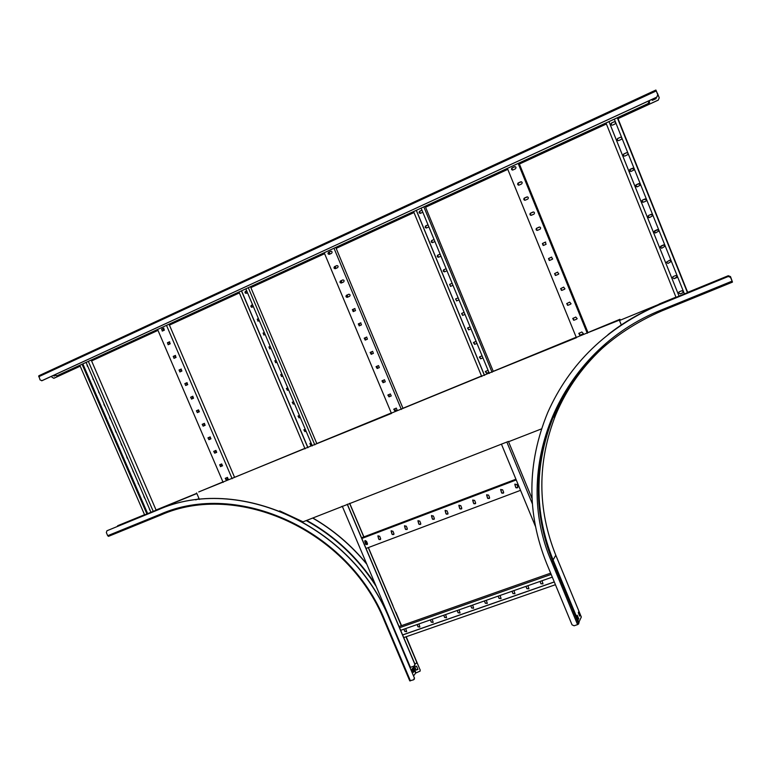<?xml version="1.0" encoding="UTF-8"?>
<svg xmlns="http://www.w3.org/2000/svg" width="771" height="771" viewBox="0 0 771 771"><rect width="100%" height="100%" fill="white"/><g stroke="black" fill="none" stroke-linecap="round" stroke-linejoin="round"><path stroke-width="1.16" d="M121.49 524.357L120.777 525.09M718.562 279.931L719.873 279.921L718.562 279.931L619.518 320.485L619.219 319.849L222.992 482.058M196.846 493.507L121.596 524.309M718.562 279.95L619.518 320.495L619.219 319.849M199.41 499.473L196.846 493.527L121.433 524.386M199.024 498.577L195.757 499.907M124.69 522.854L124.15 523.268M718.63 279.68L687.684 292.354L718.62 279.7L720.181 279.796L718.63 279.68M675.955 297.153L659.08 304.063M196.769 493.344L156.07 510.007L196.769 493.344M117.838 525.649L124.796 522.805M144.562 514.72L124.632 522.883M649.596 102.071L649.066 100.741L649.625 102.119L648.662 104.432L649.625 102.119M54.972 374.716L56.871 375.853L648.132 103.545L649.105 101.213L648.132 103.545M56.717 375.911L648.16 103.584M59.088 374.879L60.62 375.091L80.165 366.1M157.968 330.335L91.566 360.895L157.949 330.296M169.389 325.025L239.328 292.835M250.826 287.544L324.572 253.601M336.117 248.291L413.94 212.468M425.525 207.129L507.761 169.283M519.365 163.934L606.353 123.9M617.985 118.551L648.662 104.432M80.155 366.061L60.283 375.188M91.527 360.818L157.93 330.258M169.379 324.986L239.318 292.797M250.816 287.506L324.552 253.563M336.098 248.243L413.921 212.42M425.505 207.091L507.742 169.234M519.355 163.895L606.334 123.852M617.966 118.503L648.633 104.384M511.665 168.165L512.426 170.044M517.823 183.296L518.584 185.165M523.981 198.398L524.743 200.267M530.149 213.538L530.882 215.34L530.381 213.278L533.619 211.967M536.279 228.592L537.011 230.394M542.398 243.617L543.131 245.419M548.518 258.622L549.251 260.425M554.6 273.57L555.361 275.42M560.71 288.576L561.442 290.368M566.801 303.514L567.533 305.297M572.872 318.433L573.605 320.216M578.944 333.323L579.667 335.106M511.703 168.117L512.484 170.044M517.861 183.247L518.652 185.165M524.02 198.349L524.8 200.267M530.159 213.432L530.94 215.35M536.317 228.534L537.069 230.404M542.437 243.569L543.198 245.429M548.538 258.536L549.309 260.444M554.657 273.56L555.409 275.411M560.748 288.527L561.5 290.368M566.839 303.466L567.591 305.306M572.911 318.384L573.663 320.225M578.982 333.274L579.734 335.115M507.405 168.406L576.419 337.746M521.543 183.98L521.649 183.922C522.574 182.582 522.256 181.879 520.676 181.84L518.189 182.978C517.245 184.317 517.572 185.011 519.153 185.069L521.543 183.98M515.385 168.839L515.404 168.83C516.435 167.5 516.136 166.787 514.508 166.7L512.108 167.808C511.067 169.138 511.356 169.851 512.994 169.938L515.385 168.839M518.17 163.452L587.29 333.303M527.701 199.091L527.894 198.985C528.713 197.636 528.357 196.962 526.834 196.952L524.261 198.137C523.422 199.477 523.769 200.152 525.302 200.171L527.701 199.091M533.84 214.184L534.11 214.01C534.833 212.68 534.448 212.025 532.973 212.044L530.323 213.268C529.59 214.608 529.966 215.263 531.441 215.244L533.84 214.184M539.979 229.247L540.317 229.026C540.943 227.696 540.538 227.069 539.112 227.117L536.394 228.389C535.749 229.71 536.144 230.346 537.58 230.307L539.979 229.247M546.109 244.291L545.242 242.161L542.456 243.482L543.7 245.342L546.109 244.291M552.219 259.307L552.672 258.969L551.361 257.186L548.518 258.555L549.819 260.347L552.219 259.307M558.329 274.312L558.821 273.907L557.462 272.192L554.58 273.609L555.92 275.334L558.329 274.312M564.43 289.289L564.96 288.826L563.562 287.169L560.633 288.633L562.02 290.301L564.43 289.289M570.521 304.237L571.08 303.726L569.653 302.126L566.685 303.629L568.102 305.249L570.521 304.237M576.592 319.165L577.19 318.606L575.735 317.054L572.737 318.606L574.183 320.167L576.641 319.146L574.231 320.148L572.786 318.577L573.267 318.086M582.664 334.074L583.281 333.477L581.806 331.973L578.79 333.544L580.255 335.067L582.664 334.074L580.293 335.038L578.828 333.515L579.243 333.033M519.008 163.066L587.984 332.561M518.449 185.146L518.247 182.997L521.466 181.783M512.223 170.006L512.175 167.827L515.356 166.661M524.665 200.258L524.319 198.147L527.547 196.884M537.098 230.404L536.452 228.389L539.671 227.021M543.314 245.429L542.514 243.482L545.704 242.065M549.53 260.434L548.567 258.555L551.718 257.1M555.737 275.401L554.628 273.599L557.722 272.115M561.934 290.339L560.681 288.614L563.717 287.12M568.131 305.239L566.733 303.61L569.653 302.126M614.323 119.168L684.436 293.905M617.32 117.79L687.462 292.672M617.619 117.645L687.761 292.546M617.436 140.457L617.6 138.578L620.318 137.315L617.571 138.549C616.723 139.936 617.079 140.63 618.66 140.611L621.407 139.32C622.216 137.932 621.84 137.248 620.289 137.286M611.191 124.96L611.605 122.994L614.111 121.847L615.393 122.049M623.681 155.925L623.633 154.152L626.515 152.764L627.729 152.909M629.926 171.384L630.196 169.302L633.858 168.29M636.191 186.813L635.786 185.233L636.374 184.693L639.959 183.643M642.474 202.233L641.896 200.711L642.542 200.055L646.031 198.966M648.787 217.624L648.016 216.15L648.7 215.398L652.044 214.271M655.138 232.977L654.145 231.541L657.991 229.556M661.537 248.262L660.265 246.903L663.87 244.86M667.975 263.451L671.242 261.417L669.623 260.232L666.366 262.236L667.975 263.451L666.385 262.236L669.7 260.203M676.89 277.502L674.114 278.688L672.505 277.521L673.025 276.654M683.202 292.546L680.224 293.905L678.605 292.787L678.923 292.055M605.996 123.003L676.032 297.346M608.974 121.625L679.049 296.112L608.994 121.616M612.453 125.153L614.998 123.977C616.058 122.589 615.75 121.866 614.073 121.808L611.557 122.965C610.459 124.343 610.757 125.075 612.453 125.153M623.98 153.863L623.604 154.133C622.978 155.491 623.392 156.137 624.857 156.05L627.767 154.624C628.355 153.265 627.922 152.639 626.486 152.735L624.009 153.892M630.167 169.283L629.666 169.687L631.044 171.461L634.08 169.899L632.683 168.165L630.196 169.302M636.345 184.674L635.767 185.213L637.222 186.852L640.344 185.165L638.86 183.565L636.374 184.693M642.522 200.046L641.877 200.701L643.39 202.224L645.905 201.125L646.57 200.431L645.028 198.947L642.542 200.055M648.681 215.398L647.997 216.14L649.548 217.567L652.767 215.687L651.196 214.309L648.7 215.398M654.83 230.712L654.116 231.541L655.697 232.881L658.935 230.943L657.345 229.642L654.858 230.722M660.969 246.016L660.246 246.903L661.846 248.175L665.094 246.18L663.494 244.947L660.998 246.016M673.228 276.548L672.485 277.541L674.095 278.697L677.372 276.635L675.753 275.498L673.228 276.548M679.347 291.775L678.596 292.807L680.205 293.924L682.73 292.893L683.482 291.833L681.863 290.734L679.347 291.775M329.044 252.088L329.882 254.083M335.048 266.438L335.877 268.433M341.042 280.769L341.871 282.755M347.027 295.071L347.856 297.066M353.002 309.364L353.831 311.359M358.968 323.627L359.806 325.622M364.924 337.871L365.762 339.866M370.87 352.096L371.709 354.091M376.817 366.302L377.655 368.297M382.744 380.479L383.582 382.483M388.671 394.646L389.509 396.651M394.588 408.794L395.427 410.789M329.14 252.05L329.978 254.035M335.144 266.39L335.983 268.385M341.139 280.721L341.967 282.716M347.123 295.033L347.952 297.028M353.099 309.316L353.937 311.311M359.064 323.579L359.903 325.584M365.02 337.823L365.859 339.828M370.976 352.048L371.815 354.053M376.913 366.254L377.751 368.259M382.85 380.44L383.688 382.445M388.777 394.607L389.606 396.602M394.694 408.755L395.523 410.75M324.225 252.772L391.485 413.478M337.563 267.662L337.611 267.643C338.488 266.4 338.19 265.735 336.715 265.638L334.498 266.641C333.612 267.884 333.91 268.559 335.385 268.655L337.563 267.662M331.559 253.312L331.569 253.302C332.494 252.059 332.214 251.385 330.711 251.279L328.533 252.281C327.598 253.514 327.887 254.189 329.39 254.305L331.559 253.312M333.997 248.272L401.344 409.43M343.558 282.003L343.644 281.955C344.473 280.711 344.165 280.056 342.71 279.979L340.454 280.991C339.616 282.234 339.924 282.899 341.38 282.976L343.558 282.003M349.542 296.315L349.668 296.257C350.458 295.014 350.13 294.358 348.694 294.291L346.41 295.322C345.61 296.565 345.928 297.22 347.364 297.288L349.542 296.315M355.518 310.607L354.679 308.593L352.347 309.634L353.34 311.571L355.518 310.607M361.493 324.89L360.645 322.866L358.284 323.926L359.305 325.834L361.493 324.89M367.449 339.134L366.611 337.12L364.211 338.199L365.271 340.078L367.449 339.134M373.405 353.369L372.566 351.364L370.128 352.443L371.217 354.303L373.405 353.369M379.351 367.584L378.503 365.579L376.046 366.678L377.164 368.509L379.351 367.584M385.278 381.78L384.44 379.775L381.953 380.893L383.091 382.695L385.278 381.78M391.205 395.947L390.367 393.942L387.852 395.08L389.018 396.853L391.282 395.918L389.114 396.814L388.199 394.848M397.123 410.105L396.284 408.1L393.74 409.247L394.935 411.001L397.123 410.105L395.031 410.953L394.077 409.006M335.77 247.452L402.973 408.302L481.547 376.084M335.115 268.732L334.614 266.641L337.11 265.552M329.072 254.391L328.648 252.271L331.144 251.182M341.148 283.053L340.57 280.981L343.066 279.892M347.172 297.355L346.516 295.312L349.012 294.214M353.185 311.629L352.453 309.614L354.949 308.516M359.19 325.882L358.39 323.897L360.876 322.798M365.194 340.107L364.317 338.17L366.794 337.062M371.179 354.323L370.234 352.414L372.711 351.316M377.164 368.509L376.142 366.639L378.503 365.579M383.168 382.657L382.05 380.845L384.488 379.756M162.912 328.533L163.722 330.431M168.753 342.189L169.562 344.078M174.593 355.816L175.403 357.715M180.424 369.425L181.233 371.323M186.245 383.023L187.054 384.922M192.056 396.593L192.875 398.501M197.868 410.153L198.677 412.051M203.66 423.693L204.479 425.592M209.452 437.205L210.271 439.113M215.234 450.707L216.053 452.616M221.007 464.19L221.826 466.098M226.78 477.663L227.59 479.552M163.047 328.475L163.857 330.364M168.897 342.122L169.707 344.02M174.738 355.759L175.547 357.648M180.559 369.367L181.378 371.265M186.38 382.956L187.199 384.864M192.201 396.535L193.01 398.434M198.002 410.095L198.822 411.993M203.804 423.626L204.614 425.534M209.596 437.147L210.406 439.056M215.369 450.65L216.188 452.558M221.152 464.132L221.961 466.041M226.915 477.606L227.724 479.495M157.612 329.506L223.137 482.405M170.237 343.779L169.408 341.852L167.403 342.758L168.251 344.676L170.237 343.779M164.387 330.123L163.558 328.186L161.582 329.101L162.411 331.029L164.387 330.123M166.517 325.401L232.138 478.714M176.067 357.416L175.248 355.489L173.215 356.404L174.092 358.303L176.067 357.416M181.908 371.024L181.079 369.107L179.026 370.022L179.922 371.911L181.908 371.024M187.729 384.623L186.9 382.705L184.828 383.63L185.744 385.5L187.729 384.623M193.54 398.202L192.721 396.284L190.62 397.219L191.555 399.07L193.54 398.202M199.352 411.762L198.523 409.854L196.403 410.779L197.357 412.63L199.352 411.762M205.144 425.303L204.325 423.395L202.185 424.329L203.159 426.161L205.144 425.303M210.936 438.834L210.117 436.916L207.948 437.861L208.941 439.672L210.936 438.834M216.718 452.336L215.909 450.428L213.712 451.372L214.724 453.175L216.718 452.336M222.501 465.819L221.682 463.92L219.687 464.74L220.496 466.648L222.54 465.8M228.264 479.292L227.445 477.384L225.219 478.348L226.26 480.111L228.351 479.244L226.404 480.044L225.479 478.193M169.051 324.234L234.519 477.23M168.136 344.724L167.558 342.729L169.687 341.775M162.267 331.087L161.737 329.072L163.866 328.109M173.995 358.342L173.369 356.366L175.499 355.412M179.845 371.94L179.18 369.984L181.31 369.039M185.686 385.519L184.973 383.592L187.102 382.647M191.526 399.089L190.765 397.171L192.895 396.227M197.357 412.63L196.547 410.731L198.523 409.854M203.178 426.151L202.33 424.281L204.45 423.346M208.999 439.653L208.093 437.812L210.213 436.887M214.849 453.117L213.856 451.314L215.938 450.409M222.578 465.78L220.641 466.59L219.754 464.72M421.13 208.141L489.344 373.405M423.838 206.898L492.071 372.287M425.178 206.281L493.257 371.333M426.17 228.023L425.775 225.893L428.03 224.862M420.079 213.374L419.781 211.215L421.978 210.204M432.261 242.653L431.76 240.552L434.073 239.502L431.673 240.552C430.825 241.834 431.143 242.508 432.637 242.557L434.911 241.535M438.352 257.254L437.745 255.191L440.106 254.122M444.433 271.835L443.72 269.802L446.13 268.713L443.633 269.811C442.901 271.093 443.258 271.739 444.694 271.758L446.968 270.746M450.495 286.388L449.686 284.403L452.143 283.285M456.567 300.912L455.651 298.975L458.147 297.837M462.619 315.416L461.607 313.537L464.142 312.361L461.858 313.334L462.706 315.387L464.99 314.404M468.662 329.892L467.554 328.07L470.137 326.875L467.843 327.839L468.691 329.882L470.975 328.918M474.724 344.348L473.895 342.285L476.112 341.36L473.423 342.613L474.666 344.367L476.96 343.403M480.709 358.785L479.784 356.78L479.36 357.108L480.641 358.823L482.925 357.879L480.641 358.823M488.891 372.316L486.674 373.222L485.691 371.256M413.593 211.611L481.73 376.527M416.292 210.367L484.448 375.41M416.369 210.338L484.525 375.381M428.011 224.824L425.688 225.893C424.763 227.175 425.072 227.85 426.594 227.937L428.869 226.896M421.959 210.165L419.694 211.206C418.711 212.488 418.99 213.181 420.552 213.278L422.816 212.237M440.087 254.093L437.658 255.191C436.868 256.473 437.205 257.138 438.67 257.167L440.945 256.155M452.134 283.265L449.599 284.412L450.707 286.32L452.982 285.328M458.138 297.818L455.565 298.994L456.711 300.863L458.996 299.88M482.087 355.826L479.793 356.78M488.053 370.282L485.296 371.583L486.597 373.26L488.891 372.326M245.853 288.865L312.303 445.889M248.31 287.737L314.799 444.877M250.488 286.735L316.804 443.537M252.05 307.272L251.5 305.239L252.57 304.747L251.394 305.239L250.816 306.193L251.375 307.166L253.389 306.685M246.122 293.356L245.641 291.303L246.681 290.831L245.506 291.322C244.619 292.508 244.899 293.173 246.334 293.288L247.491 292.758M257.957 321.16L257.36 319.155L258.458 318.654M263.865 335.038L263.2 333.043L264.328 332.542M269.763 348.887L269.04 346.921L270.197 346.401M275.652 362.717L274.881 360.78L276.057 360.25L274.89 360.741L275.719 362.698L276.876 362.187M281.531 376.527L280.702 374.619L281.907 374.07L280.74 374.561L281.569 376.518L282.735 376.017M287.535 390.28L286.523 388.439L287.756 387.88M293.587 401.662L292.209 402.289L293.25 404.1L292.325 402.24L293.587 401.672M299.167 417.824L298.136 416.022L299.418 415.434L298.011 416.07L299.071 417.872L300.237 417.381M305.239 429.187L303.813 429.832L304.892 431.615L306.058 431.134L305.008 431.558L304.111 429.649M310.819 445.281L309.884 443.402L310.703 445.339L311.87 444.867L310.703 445.339M238.991 292.026L305.056 448.857M241.448 290.898L307.86 447.71M241.564 290.84L307.976 447.662M258.439 318.625L257.225 319.175L258.112 321.112L259.278 320.591M264.318 332.513L263.075 333.072L263.99 334.99L265.147 334.479M270.187 346.381L268.915 346.95L269.86 348.849L271.016 348.338M287.747 387.871L286.398 388.478L287.41 390.319L288.576 389.827M293.25 404.1L294.416 403.609M311.05 442.92L309.884 443.402M86.101 362.437L150.962 512.291M88.347 361.406L153.246 511.356M91.219 360.086L156.137 510.171M93.137 379.534L92.645 377.568M87.383 366.283L86.911 364.307M98.89 392.776L98.38 390.801M104.634 405.989L103.863 404.1L104.895 405.874M110.369 419.183L109.578 417.313L110.619 419.077M116.093 432.367L115.284 430.497L116.325 432.261M121.818 445.522L120.989 443.672L122.02 445.436M127.533 458.668L126.685 456.827L127.716 458.591M133.248 471.785L132.602 469.867L133.402 471.727M138.992 484.882L138.048 483.08L139.079 484.843M143.955 496.09L144.524 498.037L143.811 496.148M150.412 511.019L149.439 509.245M79.837 365.329L144.63 514.883M82.073 364.298L146.895 513.949M82.237 364.22L147.059 513.881M147.685 513.631L82.863 363.931M92.626 377.53L93.445 379.409M86.892 364.269L87.701 366.148M98.36 390.772L99.17 392.651M149.622 509.178L150.422 511.019M620.25 319.965L619.585 319.975M305.171 448.24L232.196 478.348M316.679 443.643L391.273 412.967M316.669 443.614L391.302 413.054M198.745 491.946L222.935 481.923M198.735 491.917L222.193 482.444M493.469 371.236L576.236 337.284M493.44 371.256L576.207 337.216M589.661 331.829L619.971 319.29L589.661 331.829M402.973 408.254L481.509 376.007M554.522 415.55L554.975 414.451M619.45 320.293L620.212 319.975L619.971 319.29M501.429 444.144L535.411 526.304M506.836 442.034L532.356 503.791M279.671 510.884L303.061 521.822L508.426 441.417L532.029 498.5M347.345 504.215L414.952 664.139L414.104 666.086L410.423 667.329L342.266 506.2M414.904 664.043L416.581 663.07L416.677 661.797L416.494 663.214M349.581 503.347L363.777 536.934M365.309 540.558L366.851 544.22M368.278 547.603L401.296 625.724M405.98 636.807L416.591 661.923M349.697 503.299L363.893 536.886M365.435 540.548L366.977 544.181M368.403 547.555L392.979 605.727M413.642 675.849L415.636 673.093L420.118 671.088L420.118 669.951L406.095 636.769L416.677 661.797M414.846 665.421L414.952 664.139M347.229 504.263L414.856 664.265M554.282 581.922L402.597 634.918M554.31 581.989L402.626 634.986M555.438 584.707L403.725 637.588M539.999 581.45L541.011 583.695L542.948 583.917M550.658 573.152L399.041 626.515M525.938 586.384L526.969 588.61L528.867 588.861M511.992 591.28L513.014 593.497L514.893 593.766M498.133 596.137L499.165 598.344L501.015 598.633M484.381 600.956L485.412 603.153L487.243 603.471M470.734 605.746L471.756 607.933L473.558 608.271M457.174 610.507L458.205 612.685L459.979 613.032M443.71 615.229L444.742 617.398L446.496 617.764M430.343 619.913L431.375 622.081L433.109 622.457M417.063 624.577L418.104 626.727L419.81 627.112M403.879 629.194L404.92 631.343L406.606 631.738M551.178 574.414L399.551 627.729M552.306 577.132L400.65 630.331M540.018 581.527L540.963 583.792L542.996 583.782L541.984 580.756M525.967 586.452L526.901 588.707L528.925 588.726L527.913 585.69M512.021 591.347L512.956 593.593L514.951 593.641L513.949 590.586M498.162 596.205L499.097 598.45L501.073 598.508L500.09 595.453M484.41 601.033L485.345 603.259L487.301 603.346L486.318 600.281M470.753 605.823L471.688 608.04L473.625 608.146L472.652 605.071M457.193 610.574L458.128 612.791L460.036 612.916L459.082 609.832M443.739 615.297L444.665 617.504L446.554 617.648L445.599 614.564M430.363 619.99L431.288 622.187L433.167 622.351L432.223 619.258M417.092 624.645L418.017 626.833L419.867 627.016L418.932 623.922M403.908 629.261L404.833 631.449L406.664 631.642L405.739 628.548M515.934 479.205L361.532 537.782M516.242 479.947L361.83 538.486M501.584 492.823L503.569 492.929L503.579 492.071L502.625 489.768L500.639 489.662L501.584 492.823L500.842 489.373M515.732 487.484L517.736 487.561L517.746 486.732L516.792 484.419L514.787 484.333L515.732 487.484L514.98 484.043M520.541 490.346L366.042 548.441M487.532 498.124L489.498 498.249L489.518 497.382L488.563 495.088L486.607 494.953L487.532 498.124L486.809 494.674M473.587 503.386L475.524 503.53L475.553 502.644L474.608 500.36L472.671 500.206L473.587 503.386L472.883 499.936M459.738 508.609L461.656 508.783L461.694 507.867L460.75 505.593L458.832 505.419L459.738 508.609L459.044 505.159M445.995 513.794L447.884 513.987L447.932 513.062L446.987 510.797L445.098 510.595L445.995 513.794L445.31 510.344M432.348 518.941L434.218 519.153L434.275 518.218L433.331 515.963L431.461 515.741L432.348 518.941L431.673 515.491M418.798 524.049L420.648 524.28L420.706 523.336L419.771 521.08L417.921 520.849L418.798 524.049L418.142 520.608M405.344 529.128L407.175 529.369L407.242 528.414L406.298 526.169L404.476 525.928L405.344 529.128L404.698 525.687M391.986 534.168L393.798 534.428L393.875 533.455L392.931 531.229L391.128 530.959L391.986 534.168L391.34 530.737M378.725 539.17L380.508 539.44L380.595 538.466L379.66 536.24L377.877 535.961L378.725 539.17L378.089 535.739M365.55 544.143L367.324 544.422L367.41 543.439L366.476 541.223L364.712 540.934L365.55 544.143L364.924 540.722M517.813 487.301L516.194 487.908M503.646 492.64L502.046 493.247M489.585 497.941L488.004 498.538M475.63 503.203L474.059 503.8M461.771 508.436L460.21 509.024M448.009 513.621L446.467 514.199M434.352 518.767L432.82 519.346M420.783 523.885L419.279 524.453M407.319 528.964L405.825 529.532M393.952 534.004L392.468 534.563M380.672 539.016L379.207 539.565M367.488 543.979L366.042 544.528M517.804 487.349L516.242 487.937M503.636 492.688L502.094 493.276M489.575 497.999L488.043 498.577M475.62 503.261L474.107 503.829M461.762 508.484L460.258 509.053M447.999 513.669L446.515 514.228M434.343 518.825L432.868 519.375M420.773 523.933L419.318 524.482M407.31 529.012L405.874 529.561M393.942 534.052L392.516 534.592M380.662 539.064L379.255 539.594M367.488 544.037L366.08 544.557M503.434 493.141L501.651 492.756M517.611 487.783L515.799 487.417M489.363 498.452L487.6 498.047M475.389 503.733L473.664 503.309M461.53 508.966L459.824 508.532M447.758 514.161L446.081 513.717M434.092 519.317L432.435 518.864M420.523 524.444L418.884 523.972M407.049 529.523L405.44 529.041M393.682 534.573L392.082 534.081M380.402 539.575L378.821 539.083M367.208 544.557L365.656 544.056M576.043 337.862L492.351 371.805M576.062 337.862L575.571 337.717M481.364 376.229L401.546 408.996M619.605 320.032L587.656 332.773M305.229 448.375L304.449 448.761M391.398 413.449L314.925 444.472M391.263 413.131L390.579 413.487M553.896 415.54L553.443 416.648M621.291 324.976L619.489 320.514L621.33 324.948M196.846 493.527L196.595 492.929M541.502 428.888L508.552 441.735M340.734 507.135L341.514 506.605M409.815 680.812L413.622 679.791L414.384 677.95L389.519 619.18C352.193 525.504 237.516 474.155 157.91 509.901L106.947 530.756L106.34 532.568L107.699 535.71L108.518 536.346L160.628 515.115L159.867 514.44L107.699 535.71M414.384 677.95L389.615 619.065C352.308 525.417 237.651 474.088 158.065 509.833L106.947 530.756M420.118 669.951L406.221 636.721M401.537 625.638L395.822 612.126M366.639 563.823C351.258 545.155 333.332 529.879 312.843 518.006M169.649 504.446L168.145 505.053M366.832 564.266C351.374 545.425 333.332 530.024 312.698 518.064M144.562 514.71L117.77 525.677L117.067 526.612M414.47 677.825L414.306 679.251M413.854 671.686L412.466 668.418L411.955 669.122L413.343 672.389L413.854 671.686L413.246 672.177M416.08 670.076L417.93 669.45L416.562 666.192L414.702 666.819L416.08 670.076L414.817 666.78M412.234 668.736L413.535 671.792M417.901 669.373L416.167 669.96M420.205 669.826L420.041 671.233M659.6 304.593L728.277 276.481L730.551 277.396L732.344 281.762L730.551 277.396L728.277 276.49L659.6 304.593C606.844 327.473 569.567 363.44 547.747 412.495C526.978 463.053 526.603 513.37 546.629 563.428L572.043 624.838L574.106 625.782L577.575 624.616L578.655 623.893L552.662 561.018L578.655 623.951M730.523 276.616L728.287 275.729L730.523 276.616L732.238 281.511M730.523 276.625L732.44 281.993M728.287 275.729L687.684 292.354L728.287 275.719M675.955 297.143L661.017 303.254M581.315 617.012L578.404 623.286M659.629 304.574C640.749 312.351 623.527 322.384 607.953 334.691M577.016 615.711L578.346 619.229M578.308 612.521L579.503 615.721M578.761 618.959L577.219 615.219L578.404 619.074M578.501 612.039L579.657 616.096L578.501 612.039M659.253 97.792L658.28 100.114L659.253 97.792L655.89 90.043L657.779 94.814L656.796 97.185L41.663 380.787M657.258 93.484L657.779 94.814M53.7 375.304L54.047 376.103L55.396 375.477M658.261 100.066L618.005 118.599M606.372 123.948L519.384 163.982M507.781 169.331L425.544 207.177M413.96 212.507L336.137 248.329M324.591 253.649L250.845 287.583M239.347 292.874L169.408 325.073M80.184 366.138L53.719 378.301M659.224 97.744L657.49 93.378M80.203 366.177L54.057 378.214L52.139 377.453L51.618 376.258M655.784 97.647L656.16 98.601L652.333 100.365L651.948 99.411M658.28 100.114L618.024 118.638M606.392 123.996L519.403 164.03M507.79 169.369L425.563 207.226M413.979 212.555L336.146 248.378M324.601 253.688L250.864 287.631M239.367 292.922L169.427 325.111M157.988 330.374L91.585 360.934M53.864 375.226L54.211 376.026M652.333 100.365L651.958 99.411M38.801 375.776L655.89 90.043L38.801 375.776L40.063 379.92L42.01 380.691L656.767 97.136L657.759 94.766M376.2 586.423C358.149 558.3 334.826 536.356 306.222 520.589M375.294 584.283C357.407 557.096 334.537 535.797 306.685 520.406M415.636 673.093L412.851 666.51M415.974 672.9L413.208 666.385M160.59 515.124C237.516 480.68 348.299 530.4 384.372 620.886L384.401 620.8C348.347 530.381 237.69 480.68 160.657 515.105L108.451 536.365M409.786 680.918L384.372 620.886L385.008 620.78C348.714 529.783 237.352 479.793 159.867 514.44M410.432 680.86L385.008 620.78M589.487 360.683L586.904 363.623M555.39 414.673L554.956 415.733L555.39 414.673M578.443 373.646C568.738 386.647 560.874 400.515 554.841 415.222M605.428 345.35C581.691 366.042 564.025 390.357 552.441 418.287C533.667 466.233 533.734 513.823 552.653 561.057L551.554 561.683L577.575 624.616M732.045 281.155L661.711 309.826L662.154 310.761L732.45 282.128L662.154 310.761C609.813 333.438 573.229 369.29 552.412 418.316C533.638 466.262 533.715 513.862 552.624 561.105L578.635 623.999M552.624 560.989L552.653 561.009C533.754 513.794 533.677 466.224 552.441 418.287L552.412 418.316C573.219 369.299 609.803 333.448 662.154 310.761M555.785 555.236L552.855 560.344L578.799 623.074M550.687 422.701C533.927 469.134 534.65 515.009 552.855 560.344L552.46 560.546M605.611 345.196C582.028 365.791 564.478 389.981 552.961 417.766C534.236 465.568 534.303 513.023 553.164 560.132L579.088 622.843M606.584 344.358C583.83 364.49 566.858 388.044 555.66 415.02C537.194 462.128 537.242 508.879 555.814 555.284L581.334 617.07M661.711 309.826C558.214 350.641 511.057 469.529 551.554 561.683M656.237 90.949L38.675 376.74M604.271 346.352C581.344 366.736 564.247 390.531 552.961 417.766L555.66 415.02C537.204 462.118 537.252 508.87 555.814 555.255L581.334 617.031"/></g></svg>
